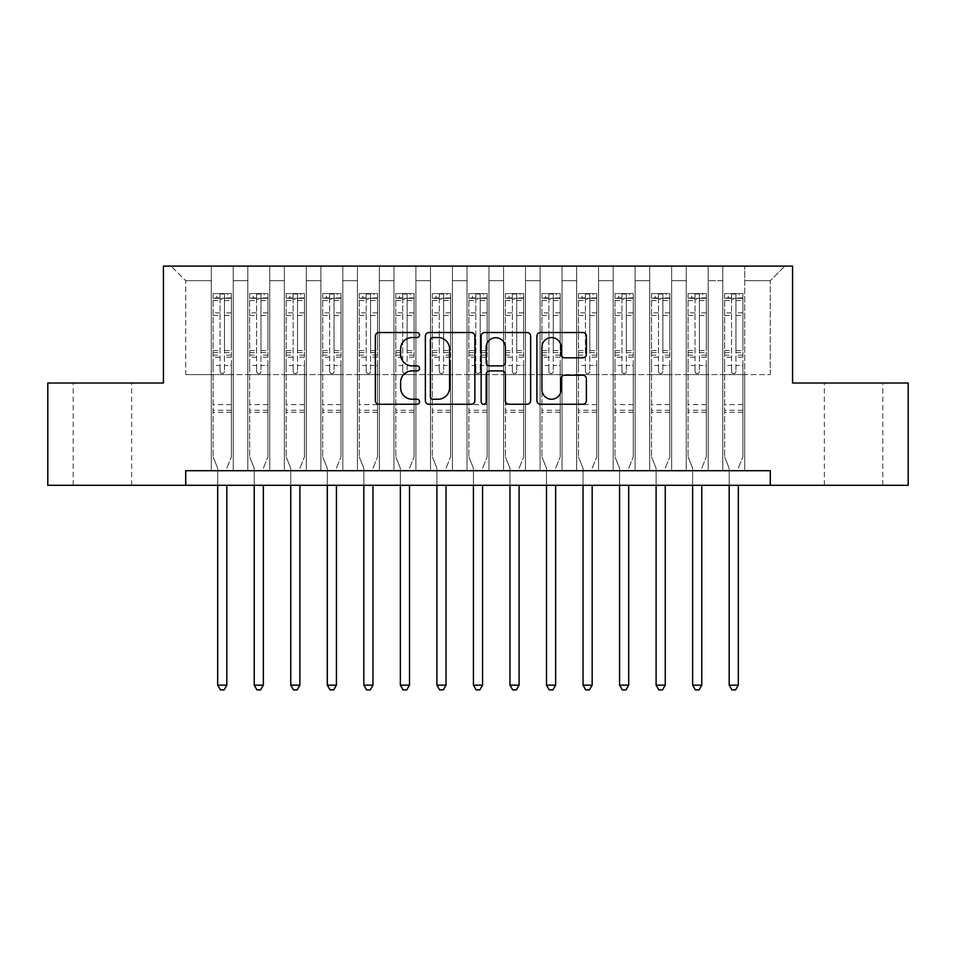 <?xml version="1.0" encoding="UTF-8"?>
<svg xmlns="http://www.w3.org/2000/svg" width="956" height="956" viewBox="0 0 956 956"><rect width="100%" height="100%" fill="white"/><g stroke="black" fill="none" stroke-linecap="round" stroke-linejoin="round"><path stroke-width="0.72" stroke-dasharray="4.78 3.58" d="M419.541 335.042A2.51 2.51 0 0 0 417.031 332.533L378.935 332.533A3.585 3.585 0 0 0 375.35 336.118L375.35 400.672A3.585 3.585 0 0 0 378.935 404.257L417.031 404.257A2.51 2.51 0 0 0 419.541 401.747A2.51 2.51 0 0 0 417.031 399.238L412.108 399.238A11.472 11.472 0 0 1 400.624 387.766L400.624 382.376A11.472 11.472 0 0 1 412.108 370.904L417.031 370.904A2.51 2.51 0 0 0 419.541 368.395A2.51 2.51 0 0 0 417.031 365.885L412.108 365.885A11.472 11.472 0 0 1 400.624 354.413L400.624 349.036A11.472 11.472 0 0 1 412.108 337.552L417.031 337.552A2.51 2.51 0 0 0 419.541 335.042M853.577 383.009L882.806 383.009L853.577 383.009M853.577 485.301L882.806 485.301L853.577 485.301M102.423 383.009L131.653 383.009L102.423 383.009M102.423 485.301L131.653 485.301L102.423 485.301M770.285 485.301L770.285 470.699L770.285 485.301L908.2 485.301L908.2 383.009L792.572 383.009L792.572 266.103L163.428 266.103L163.428 383.009L47.8 383.009L47.8 485.301L185.715 485.301L185.715 470.699L770.285 470.699L770.285 485.301L185.715 485.301L185.715 470.699L770.285 470.699L185.715 470.699L185.715 485.301M722.784 266.103L784.9 266.103L744.7 266.103L744.7 374.609L770.285 374.609L744.7 374.609L744.7 280.706L770.285 280.706L744.7 280.706L744.7 266.103L744.7 470.699L744.7 266.103L722.784 266.103L722.784 374.609L722.784 280.706L708.169 280.706L722.784 280.706L722.784 266.103L722.784 470.699L744.7 470.699L744.7 374.609L744.7 470.699L722.784 470.699L744.7 470.699L722.784 470.699L722.784 266.103M686.253 266.103L708.169 266.103L708.169 374.609L722.784 374.609L708.169 374.609L708.169 266.103L708.169 470.699L708.169 266.103L671.638 266.103L686.253 266.103L686.253 374.609L686.253 280.706L671.638 280.706L686.253 280.706L686.253 266.103L686.253 470.699L708.169 470.699L708.169 374.609L708.169 470.699L686.253 470.699L708.169 470.699L686.253 470.699L686.253 266.103M649.71 266.103L671.638 266.103L671.638 374.609L686.253 374.609L671.638 374.609L671.638 266.103L671.638 470.699L671.638 266.103L635.095 266.103L649.71 266.103L649.71 374.609L649.71 280.706L635.095 280.706L649.71 280.706L649.71 266.103L649.71 470.699L671.638 470.699L671.638 374.609L671.638 470.699L649.71 470.699L671.638 470.699L649.71 470.699L649.71 266.103M613.178 266.103L635.095 266.103L635.095 374.609L649.71 374.609L635.095 374.609L635.095 266.103L635.095 470.699L635.095 266.103L598.564 266.103L613.178 266.103L613.178 374.609L613.178 280.706L598.564 280.706L613.178 280.706L613.178 266.103L613.178 470.699L635.095 470.699L635.095 374.609L635.095 470.699L613.178 470.699L635.095 470.699L613.178 470.699L613.178 266.103M576.647 266.103L598.564 266.103L598.564 374.609L613.178 374.609L598.564 374.609L598.564 266.103L598.564 470.699L598.564 266.103L562.032 266.103L576.647 266.103L576.647 374.609L576.647 280.706L562.032 280.706L576.647 280.706L576.647 266.103L576.647 470.699L598.564 470.699L598.564 374.609L598.564 470.699L576.647 470.699L598.564 470.699L576.647 470.699L576.647 266.103M540.104 266.103L562.032 266.103L562.032 374.609L576.647 374.609L562.032 374.609L562.032 266.103L562.032 470.699L562.032 266.103L525.501 266.103L540.104 266.103L540.104 374.609L540.104 280.706L525.501 280.706L540.104 280.706L540.104 266.103L540.104 470.699L562.032 470.699L562.032 374.609L562.032 470.699L540.104 470.699L562.032 470.699L540.104 470.699L540.104 266.103M503.573 266.103L525.501 266.103L525.501 374.609L540.104 374.609L525.501 374.609L525.501 266.103L525.501 470.699L525.501 266.103L488.958 266.103L503.573 266.103L503.573 374.609L503.573 280.706L488.958 280.706L503.573 280.706L503.573 266.103L503.573 470.699L525.501 470.699L525.501 374.609L525.501 470.699L503.573 470.699L525.501 470.699L503.573 470.699L503.573 266.103M467.042 266.103L488.958 266.103L488.958 374.609L503.573 374.609L488.958 374.609L488.958 266.103L488.958 470.699L488.958 266.103L452.427 266.103L467.042 266.103L467.042 374.609L467.042 280.706L452.427 280.706L467.042 280.706L467.042 266.103L467.042 470.699L488.958 470.699L488.958 374.609L488.958 470.699L467.042 470.699L488.958 470.699L467.042 470.699L467.042 266.103M430.499 266.103L452.427 266.103L452.427 374.609L467.042 374.609L452.427 374.609L452.427 266.103L452.427 470.699L452.427 266.103L415.896 266.103L430.499 266.103L430.499 374.609L430.499 280.706L415.896 280.706L430.499 280.706L430.499 266.103L430.499 470.699L452.427 470.699L452.427 374.609L452.427 470.699L430.499 470.699L452.427 470.699L430.499 470.699L430.499 266.103M393.968 266.103L415.896 266.103L415.896 374.609L430.499 374.609L415.896 374.609L415.896 266.103L415.896 470.699L415.896 266.103L379.353 266.103L393.968 266.103L393.968 374.609L393.968 280.706L379.353 280.706L393.968 280.706L393.968 266.103L393.968 470.699L415.896 470.699L415.896 374.609L415.896 470.699L393.968 470.699L415.896 470.699L393.968 470.699L393.968 266.103M357.436 266.103L379.353 266.103L379.353 374.609L393.968 374.609L379.353 374.609L379.353 266.103L379.353 470.699L379.353 266.103L342.822 266.103L357.436 266.103L357.436 374.609L357.436 280.706L342.822 280.706L357.436 280.706L357.436 266.103L357.436 470.699L379.353 470.699L379.353 374.609L379.353 470.699L357.436 470.699L379.353 470.699L357.436 470.699L357.436 266.103M320.905 266.103L342.822 266.103L342.822 374.609L357.436 374.609L342.822 374.609L342.822 266.103L342.822 470.699L342.822 266.103L306.29 266.103L320.905 266.103L320.905 374.609L320.905 280.706L306.29 280.706L320.905 280.706L320.905 266.103L320.905 470.699L342.822 470.699L342.822 374.609L342.822 470.699L320.905 470.699L342.822 470.699L320.905 470.699L320.905 266.103M284.362 266.103L306.29 266.103L306.29 374.609L320.905 374.609L306.29 374.609L306.29 266.103L306.29 470.699L306.29 266.103L269.747 266.103L284.362 266.103L284.362 374.609L284.362 280.706L269.747 280.706L284.362 280.706L284.362 266.103L284.362 470.699L306.29 470.699L306.29 374.609L306.29 470.699L284.362 470.699L306.29 470.699L284.362 470.699L284.362 266.103M247.831 266.103L269.747 266.103L269.747 374.609L284.362 374.609L269.747 374.609L269.747 266.103L269.747 470.699L269.747 266.103L233.216 266.103L247.831 266.103L247.831 374.609L247.831 280.706L233.216 280.706L247.831 280.706L247.831 266.103L247.831 470.699L269.747 470.699L269.747 374.609L269.747 470.699L247.831 470.699L269.747 470.699L247.831 470.699L247.831 266.103M211.3 266.103L233.216 266.103L233.216 374.609L247.831 374.609L233.216 374.609L233.216 266.103L233.216 470.699L233.216 266.103L171.1 266.103L211.3 266.103L211.3 374.609L211.3 280.706L185.715 280.706L211.3 280.706L211.3 266.103L211.3 470.699L233.216 470.699L233.216 374.609L233.216 470.699L211.3 470.699L233.216 470.699L211.3 470.699L211.3 266.103M770.285 374.609L770.285 280.706L784.9 266.103L770.285 280.706L770.285 374.609M185.715 374.609L211.3 374.609L185.715 374.609L185.715 280.706L171.1 266.103L185.715 280.706L185.715 374.609M722.784 374.609L744.7 374.609L722.784 374.609L722.784 470.699L722.784 374.609M686.253 374.609L708.169 374.609L686.253 374.609L686.253 470.699L686.253 374.609M649.71 374.609L671.638 374.609L649.71 374.609L649.71 470.699L649.71 374.609M613.178 374.609L635.095 374.609L613.178 374.609L613.178 470.699L613.178 374.609M576.647 374.609L598.564 374.609L576.647 374.609L576.647 470.699L576.647 374.609M540.104 374.609L562.032 374.609L540.104 374.609L540.104 470.699L540.104 374.609M503.573 374.609L525.501 374.609L503.573 374.609L503.573 470.699L503.573 374.609M467.042 374.609L488.958 374.609L467.042 374.609L467.042 470.699L467.042 374.609M430.499 374.609L452.427 374.609L430.499 374.609L430.499 470.699L430.499 374.609M393.968 374.609L415.896 374.609L393.968 374.609L393.968 470.699L393.968 374.609M357.436 374.609L379.353 374.609L357.436 374.609L357.436 470.699L357.436 374.609M320.905 374.609L342.822 374.609L320.905 374.609L320.905 470.699L320.905 374.609M284.362 374.609L306.29 374.609L284.362 374.609L284.362 470.699L284.362 374.609M247.831 374.609L269.747 374.609L247.831 374.609L247.831 470.699L247.831 374.609M211.3 374.609L233.216 374.609L211.3 374.609L211.3 470.699L211.3 374.609M474.857 400.672L474.857 336.118A3.585 3.585 0 0 0 471.272 332.533L428.957 332.533A3.585 3.585 0 0 0 425.372 336.118L425.372 400.672A3.585 3.585 0 0 0 428.957 404.257L471.272 404.257A3.585 3.585 0 0 0 474.857 400.672M432.901 337.552A2.51 2.51 0 0 0 430.391 340.061L430.391 396.728A2.51 2.51 0 0 0 432.901 399.238L438.099 399.238A11.472 11.472 0 0 0 449.583 387.766L449.583 349.036A11.472 11.472 0 0 0 438.099 337.552L432.901 337.552M484.728 332.533L527.043 332.533A3.585 3.585 0 0 1 530.628 336.118L530.628 400.672A3.585 3.585 0 0 1 527.043 404.257L508.927 404.257A3.585 3.585 0 0 1 505.342 400.672L505.342 374.489A3.585 3.585 0 0 0 501.757 370.904L489.747 370.904A3.585 3.585 0 0 0 486.162 374.489L486.162 401.747A2.51 2.51 0 0 1 483.652 404.257A2.51 2.51 0 0 1 481.143 401.747L481.143 336.118A3.585 3.585 0 0 1 484.728 332.533M505.342 347.327A9.596 9.596 0 0 0 495.746 337.731A9.596 9.596 0 0 0 486.162 347.327L486.162 362.3A3.585 3.585 0 0 0 489.747 365.885L501.757 365.885A3.585 3.585 0 0 0 505.342 362.3L505.342 347.327M564.697 357.819L582.802 357.819A3.585 3.585 0 0 0 586.387 354.234L586.387 336.118A3.585 3.585 0 0 0 582.802 332.533L540.487 332.533A3.585 3.585 0 0 0 536.902 336.118L536.902 400.672A3.585 3.585 0 0 0 540.487 404.257L582.802 404.257A3.585 3.585 0 0 0 586.387 400.672L586.387 378.791A3.585 3.585 0 0 0 582.802 375.206L564.697 375.206A3.585 3.585 0 0 0 561.112 378.791L561.112 389.642A9.596 9.596 0 0 1 551.516 399.238A9.596 9.596 0 0 1 541.921 389.642L541.921 347.148A9.596 9.596 0 0 1 551.516 337.552A9.596 9.596 0 0 1 561.112 347.148L561.112 354.234A3.585 3.585 0 0 0 564.697 357.819M220.059 371.394A2.187 2.187 0 0 0 222.258 373.581A2.187 2.187 0 0 1 220.059 371.394L220.059 365.467L220.059 371.394M231.292 293.576L227.731 293.576L227.731 298.32L231.388 298.32L231.388 293.576L213.116 293.576L213.116 456.884L213.116 365.467L220.059 365.467L220.059 355.13L213.116 355.13M213.116 293.576L213.116 365.467L220.059 365.467L220.059 299.276L224.445 299.276L224.445 350.553L231.388 350.553L231.388 456.884L231.388 365.467L224.445 365.467L224.445 371.394A2.187 2.187 0 0 1 222.258 373.581A2.187 2.187 0 0 0 224.445 371.394L224.445 350.553M231.388 298.32L231.388 350.553M231.388 293.576L231.388 365.467L224.445 365.467L224.445 294.018L220.059 294.018L220.059 355.13M227.731 293.576L213.212 293.576M227.731 298.32L216.773 298.32L216.773 293.576M213.116 298.32L231.292 298.32M213.212 298.32L216.773 298.32M227.086 467.58L231.388 456.884L227.086 467.58A3.657 3.657 0 0 0 226.823 468.942A3.657 3.657 0 0 1 227.086 467.58M217.693 485.301L217.693 468.942A3.657 3.657 0 0 0 217.418 467.58L213.116 456.884L217.418 467.58A3.657 3.657 0 0 1 217.693 468.942L217.693 685.153L226.823 685.153L226.823 485.301M231.388 412.311L213.116 412.311M217.693 685.153L220.43 689.897L224.086 689.897L226.823 685.153M220.059 299.276L220.059 294.018M224.445 299.276L224.445 294.018M256.602 371.394A2.187 2.187 0 0 0 258.789 373.581A2.187 2.187 0 0 1 256.602 371.394L256.602 365.467L256.602 371.394M267.835 293.576L264.274 293.576L264.274 298.32L267.919 298.32L267.919 293.576L249.659 293.576L249.659 456.884L249.659 365.467L256.602 365.467L256.602 355.13L249.659 355.13M249.659 293.576L249.659 365.467L256.602 365.467L256.602 299.276L260.976 299.276L260.976 350.553L267.919 350.553L267.919 456.884L267.919 365.467L260.976 365.467L260.976 371.394A2.187 2.187 0 0 1 258.789 373.581A2.187 2.187 0 0 0 260.976 371.394L260.976 350.553M267.919 298.32L267.919 350.553M267.919 293.576L267.919 365.467L260.976 365.467L260.976 294.018L256.602 294.018L256.602 355.13M264.274 293.576L249.743 293.576M264.274 298.32L253.304 298.32L253.304 293.576M249.659 298.32L267.835 298.32M249.743 298.32L253.304 298.32M263.617 467.58L267.919 456.884L263.617 467.58A3.657 3.657 0 0 0 263.354 468.942A3.657 3.657 0 0 1 263.617 467.58M254.224 485.301L254.224 468.942A3.657 3.657 0 0 0 253.961 467.58L249.659 456.884L253.961 467.58A3.657 3.657 0 0 1 254.224 468.942L254.224 685.153L263.354 685.153L263.354 485.301M267.919 412.311L249.659 412.311M254.224 685.153L256.961 689.897L260.618 689.897L263.354 685.153M256.602 299.276L256.602 294.018M260.976 299.276L260.976 294.018M293.134 371.394A2.187 2.187 0 0 0 295.32 373.581A2.187 2.187 0 0 1 293.134 371.394L293.134 365.467L293.134 371.394M304.367 293.576L300.805 293.576L300.805 298.32L304.462 298.32L304.462 293.576L286.191 293.576L286.191 456.884L286.191 365.467L293.134 365.467L293.134 355.13L286.191 355.13M286.191 293.576L286.191 365.467L293.134 365.467L293.134 299.276L297.519 299.276L297.519 350.553L304.462 350.553L304.462 456.884L304.462 365.467L297.519 365.467L297.519 371.394A2.187 2.187 0 0 1 295.32 373.581A2.187 2.187 0 0 0 297.519 371.394L297.519 350.553M304.462 298.32L304.462 350.553M304.462 293.576L304.462 365.467L297.519 365.467L297.519 294.018L293.134 294.018L293.134 355.13M300.805 293.576L286.286 293.576M300.805 298.32L289.847 298.32L289.847 293.576M286.191 298.32L304.367 298.32M286.286 298.32L289.847 298.32M300.16 467.58L304.462 456.884L300.16 467.58A3.657 3.657 0 0 0 299.897 468.942A3.657 3.657 0 0 1 300.16 467.58M290.755 485.301L290.755 468.942A3.657 3.657 0 0 0 290.493 467.58L286.191 456.884L290.493 467.58A3.657 3.657 0 0 1 290.755 468.942L290.755 685.153L299.897 685.153L299.897 485.301M304.462 412.311L286.191 412.311M290.755 685.153L293.504 689.897L297.149 689.897L299.897 685.153M293.134 299.276L293.134 294.018M297.519 299.276L297.519 294.018M329.665 371.394A2.187 2.187 0 0 0 331.863 373.581A2.187 2.187 0 0 1 329.665 371.394L329.665 365.467L329.665 371.394M340.898 293.576L337.337 293.576L337.337 298.32L340.993 298.32L340.993 293.576L322.722 293.576L322.722 456.884L322.722 365.467L329.665 365.467L329.665 355.13L322.722 355.13M322.722 293.576L322.722 365.467L329.665 365.467L329.665 299.276L334.05 299.276L334.05 350.553L340.993 350.553L340.993 456.884L340.993 365.467L334.05 365.467L334.05 371.394A2.187 2.187 0 0 1 331.863 373.581A2.187 2.187 0 0 0 334.05 371.394L334.05 350.553M340.993 298.32L340.993 350.553M340.993 293.576L340.993 365.467L334.05 365.467L334.05 294.018L329.665 294.018L329.665 355.13M337.337 293.576L322.817 293.576M337.337 298.32L326.378 298.32L326.378 293.576M322.722 298.32L340.898 298.32M322.817 298.32L326.378 298.32M336.691 467.58L340.993 456.884L336.691 467.58A3.657 3.657 0 0 0 336.428 468.942A3.657 3.657 0 0 1 336.691 467.58M327.299 485.301L327.299 468.942A3.657 3.657 0 0 0 327.024 467.58L322.722 456.884L327.024 467.58A3.657 3.657 0 0 1 327.299 468.942L327.299 685.153L336.428 685.153L336.428 485.301M340.993 412.311L322.722 412.311M327.299 685.153L330.035 689.897L333.692 689.897L336.428 685.153M329.665 299.276L329.665 294.018M334.05 299.276L334.05 294.018M366.208 371.394A2.187 2.187 0 0 0 368.395 373.581A2.187 2.187 0 0 1 366.208 371.394L366.208 365.467L366.208 371.394M377.441 293.576L373.88 293.576L373.88 298.32L377.524 298.32L377.524 293.576L359.265 293.576L359.265 456.884L359.265 365.467L366.208 365.467L366.208 355.13L359.265 355.13M359.265 293.576L359.265 365.467L366.208 365.467L366.208 299.276L370.581 299.276L370.581 350.553L377.524 350.553L377.524 456.884L377.524 365.467L370.581 365.467L370.581 371.394A2.187 2.187 0 0 1 368.395 373.581A2.187 2.187 0 0 0 370.581 371.394L370.581 350.553M377.524 298.32L377.524 350.553M377.524 293.576L377.524 365.467L370.581 365.467L370.581 294.018L366.208 294.018L366.208 355.13M373.88 293.576L359.348 293.576M373.88 298.32L362.91 298.32L362.91 293.576M359.265 298.32L377.441 298.32M359.348 298.32L362.91 298.32M373.222 467.58L377.524 456.884L373.222 467.58A3.657 3.657 0 0 0 372.96 468.942A3.657 3.657 0 0 1 373.222 467.58M363.83 485.301L363.83 468.942A3.657 3.657 0 0 0 363.567 467.58L359.265 456.884L363.567 467.58A3.657 3.657 0 0 1 363.83 468.942L363.83 685.153L372.96 685.153L372.96 485.301M377.524 412.311L359.265 412.311M363.83 685.153L366.566 689.897L370.223 689.897L372.96 685.153M366.208 299.276L366.208 294.018M370.581 299.276L370.581 294.018M402.739 371.394A2.187 2.187 0 0 0 404.926 373.581A2.187 2.187 0 0 1 402.739 371.394L402.739 365.467L402.739 371.394M413.972 293.576L410.411 293.576L410.411 298.32L414.067 298.32L414.067 293.576L395.796 293.576L395.796 456.884L395.796 365.467L402.739 365.467L402.739 355.13L395.796 355.13M395.796 293.576L395.796 365.467L402.739 365.467L402.739 299.276L407.125 299.276L407.125 350.553L414.067 350.553L414.067 456.884L414.067 365.467L407.125 365.467L407.125 371.394A2.187 2.187 0 0 1 404.926 373.581A2.187 2.187 0 0 0 407.125 371.394L407.125 350.553M414.067 298.32L414.067 350.553M414.067 293.576L414.067 365.467L407.125 365.467L407.125 294.018L402.739 294.018L402.739 355.13M410.411 293.576L395.892 293.576M410.411 298.32L399.453 298.32L399.453 293.576M395.796 298.32L413.972 298.32M395.892 298.32L399.453 298.32M409.765 467.58L414.067 456.884L409.765 467.58A3.657 3.657 0 0 0 409.503 468.942A3.657 3.657 0 0 1 409.765 467.58M400.361 485.301L400.361 468.942A3.657 3.657 0 0 0 400.098 467.58L395.796 456.884L400.098 467.58A3.657 3.657 0 0 1 400.361 468.942L400.361 685.153L409.503 685.153L409.503 485.301M414.067 412.311L395.796 412.311M400.361 685.153L403.097 689.897L406.754 689.897L409.503 685.153M402.739 299.276L402.739 294.018M407.125 299.276L407.125 294.018M439.27 371.394A2.187 2.187 0 0 0 441.469 373.581A2.187 2.187 0 0 1 439.27 371.394L439.27 365.467L439.27 371.394M450.503 293.576L446.942 293.576L446.942 298.32L450.599 298.32L450.599 293.576L432.327 293.576L432.327 456.884L432.327 365.467L439.27 365.467L439.27 355.13L432.327 355.13M432.327 293.576L432.327 365.467L439.27 365.467L439.27 299.276L443.656 299.276L443.656 350.553L450.599 350.553L450.599 456.884L450.599 365.467L443.656 365.467L443.656 371.394A2.187 2.187 0 0 1 441.469 373.581A2.187 2.187 0 0 0 443.656 371.394L443.656 350.553M450.599 298.32L450.599 350.553M450.599 293.576L450.599 365.467L443.656 365.467L443.656 294.018L439.27 294.018L439.27 355.13M446.942 293.576L432.423 293.576M446.942 298.32L435.984 298.32L435.984 293.576M432.327 298.32L450.503 298.32M432.423 298.32L435.984 298.32M446.297 467.58L450.599 456.884L446.297 467.58A3.657 3.657 0 0 0 446.034 468.942A3.657 3.657 0 0 1 446.297 467.58M436.904 485.301L436.904 468.942A3.657 3.657 0 0 0 436.629 467.58L432.327 456.884L436.629 467.58A3.657 3.657 0 0 1 436.904 468.942L436.904 685.153L446.034 685.153L446.034 485.301M450.599 412.311L432.327 412.311M436.904 685.153L439.64 689.897L443.297 689.897L446.034 685.153M439.27 299.276L439.27 294.018M443.656 299.276L443.656 294.018M475.813 371.394A2.187 2.187 0 0 0 478 373.581A2.187 2.187 0 0 1 475.813 371.394L475.813 365.467L475.813 371.394M487.046 293.576L483.485 293.576L483.485 298.32L487.13 298.32L487.13 293.576L468.87 293.576L468.87 456.884L468.87 365.467L475.813 365.467L475.813 355.13L468.87 355.13M468.87 293.576L468.87 365.467L475.813 365.467L475.813 299.276L480.187 299.276L480.187 350.553L487.13 350.553L487.13 456.884L487.13 365.467L480.187 365.467L480.187 371.394A2.187 2.187 0 0 1 478 373.581A2.187 2.187 0 0 0 480.187 371.394L480.187 350.553M487.13 298.32L487.13 350.553M487.13 293.576L487.13 365.467L480.187 365.467L480.187 294.018L475.813 294.018L475.813 355.13M483.485 293.576L468.954 293.576M483.485 298.32L472.515 298.32L472.515 293.576M468.87 298.32L487.046 298.32M468.954 298.32L472.515 298.32M482.828 467.58L487.13 456.884L482.828 467.58A3.657 3.657 0 0 0 482.565 468.942A3.657 3.657 0 0 1 482.828 467.58M473.435 485.301L473.435 468.942A3.657 3.657 0 0 0 473.172 467.58L468.87 456.884L473.172 467.58A3.657 3.657 0 0 1 473.435 468.942L473.435 685.153L482.565 685.153L482.565 485.301M487.13 412.311L468.87 412.311M473.435 685.153L476.172 689.897L479.828 689.897L482.565 685.153M475.813 299.276L475.813 294.018M480.187 299.276L480.187 294.018M512.344 371.394A2.187 2.187 0 0 0 514.531 373.581A2.187 2.187 0 0 1 512.344 371.394L512.344 365.467L512.344 371.394M523.577 293.576L520.016 293.576L520.016 298.32L523.673 298.32L523.673 293.576L505.401 293.576L505.401 456.884L505.401 365.467L512.344 365.467L512.344 355.13L505.401 355.13M505.401 293.576L505.401 365.467L512.344 365.467L512.344 299.276L516.73 299.276L516.73 350.553L523.673 350.553L523.673 456.884L523.673 365.467L516.73 365.467L516.73 371.394A2.187 2.187 0 0 1 514.531 373.581A2.187 2.187 0 0 0 516.73 371.394L516.73 350.553M523.673 298.32L523.673 350.553M523.673 293.576L523.673 365.467L516.73 365.467L516.73 294.018L512.344 294.018L512.344 355.13M520.016 293.576L505.497 293.576M520.016 298.32L509.058 298.32L509.058 293.576M505.401 298.32L523.577 298.32M505.497 298.32L509.058 298.32M519.371 467.58L523.673 456.884L519.371 467.58A3.657 3.657 0 0 0 519.096 468.942A3.657 3.657 0 0 1 519.371 467.58M509.966 485.301L509.966 468.942A3.657 3.657 0 0 0 509.703 467.58L505.401 456.884L509.703 467.58A3.657 3.657 0 0 1 509.966 468.942L509.966 685.153L519.096 685.153L519.096 485.301M523.673 412.311L505.401 412.311M509.966 685.153L512.703 689.897L516.36 689.897L519.096 685.153M512.344 299.276L512.344 294.018M516.73 299.276L516.73 294.018M548.875 371.394A2.187 2.187 0 0 0 551.074 373.581A2.187 2.187 0 0 1 548.875 371.394L548.875 365.467L548.875 371.394M560.108 293.576L556.547 293.576L556.547 298.32L560.204 298.32L560.204 293.576L541.933 293.576L541.933 456.884L541.933 365.467L548.875 365.467L548.875 355.13L541.933 355.13M541.933 293.576L541.933 365.467L548.875 365.467L548.875 299.276L553.261 299.276L553.261 350.553L560.204 350.553L560.204 456.884L560.204 365.467L553.261 365.467L553.261 371.394A2.187 2.187 0 0 1 551.074 373.581A2.187 2.187 0 0 0 553.261 371.394L553.261 350.553M560.204 298.32L560.204 350.553M560.204 293.576L560.204 365.467L553.261 365.467L553.261 294.018L548.875 294.018L548.875 355.13M556.547 293.576L542.028 293.576M556.547 298.32L545.589 298.32L545.589 293.576M541.933 298.32L560.108 298.32M542.028 298.32L545.589 298.32M555.902 467.58L560.204 456.884L555.902 467.58A3.657 3.657 0 0 0 555.639 468.942A3.657 3.657 0 0 1 555.902 467.58M546.497 485.301L546.497 468.942A3.657 3.657 0 0 0 546.235 467.58L541.933 456.884L546.235 467.58A3.657 3.657 0 0 1 546.497 468.942L546.497 685.153L555.639 685.153L555.639 485.301M560.204 412.311L541.933 412.311M546.497 685.153L549.246 689.897L552.903 689.897L555.639 685.153M548.875 299.276L548.875 294.018M553.261 299.276L553.261 294.018M585.419 371.394A2.187 2.187 0 0 0 587.605 373.581A2.187 2.187 0 0 1 585.419 371.394L585.419 365.467L585.419 371.394M596.652 293.576L593.09 293.576L593.09 298.32L596.735 298.32L596.735 293.576L578.476 293.576L578.476 456.884L578.476 365.467L585.419 365.467L585.419 355.13L578.476 355.13M578.476 293.576L578.476 365.467L585.419 365.467L585.419 299.276L589.792 299.276L589.792 350.553L596.735 350.553L596.735 456.884L596.735 365.467L589.792 365.467L589.792 371.394A2.187 2.187 0 0 1 587.605 373.581A2.187 2.187 0 0 0 589.792 371.394L589.792 350.553M596.735 298.32L596.735 350.553M596.735 293.576L596.735 365.467L589.792 365.467L589.792 294.018L585.419 294.018L585.419 355.13M593.09 293.576L578.559 293.576M593.09 298.32L582.12 298.32L582.12 293.576M578.476 298.32L596.652 298.32M578.559 298.32L582.12 298.32M592.433 467.58L596.735 456.884L592.433 467.58A3.657 3.657 0 0 0 592.17 468.942A3.657 3.657 0 0 1 592.433 467.58M583.04 485.301L583.04 468.942A3.657 3.657 0 0 0 582.778 467.58L578.476 456.884L582.778 467.58A3.657 3.657 0 0 1 583.04 468.942L583.04 685.153L592.17 685.153L592.17 485.301M596.735 412.311L578.476 412.311M583.04 685.153L585.777 689.897L589.434 689.897L592.17 685.153M585.419 299.276L585.419 294.018M589.792 299.276L589.792 294.018M621.95 371.394A2.187 2.187 0 0 0 624.137 373.581A2.187 2.187 0 0 1 621.95 371.394L621.95 365.467L621.95 371.394M633.183 293.576L629.622 293.576L629.622 298.32L633.278 298.32L633.278 293.576L615.007 293.576L615.007 456.884L615.007 365.467L621.95 365.467L621.95 355.13L615.007 355.13M615.007 293.576L615.007 365.467L621.95 365.467L621.95 299.276L626.335 299.276L626.335 350.553L633.278 350.553L633.278 456.884L633.278 365.467L626.335 365.467L626.335 371.394A2.187 2.187 0 0 1 624.137 373.581A2.187 2.187 0 0 0 626.335 371.394L626.335 350.553M633.278 298.32L633.278 350.553M633.278 293.576L633.278 365.467L626.335 365.467L626.335 294.018L621.95 294.018L621.95 355.13M629.622 293.576L615.102 293.576M629.622 298.32L618.663 298.32L618.663 293.576M615.007 298.32L633.183 298.32M615.102 298.32L618.663 298.32M628.976 467.58L633.278 456.884L628.976 467.58A3.657 3.657 0 0 0 628.701 468.942A3.657 3.657 0 0 1 628.976 467.58M619.572 485.301L619.572 468.942A3.657 3.657 0 0 0 619.309 467.58L615.007 456.884L619.309 467.58A3.657 3.657 0 0 1 619.572 468.942L619.572 685.153L628.701 685.153L628.701 485.301M633.278 412.311L615.007 412.311M619.572 685.153L622.308 689.897L625.965 689.897L628.701 685.153M621.95 299.276L621.95 294.018M626.335 299.276L626.335 294.018M658.481 371.394A2.187 2.187 0 0 0 660.68 373.581A2.187 2.187 0 0 1 658.481 371.394L658.481 365.467L658.481 371.394M669.714 293.576L666.153 293.576L666.153 298.32L669.809 298.32L669.809 293.576L651.538 293.576L651.538 456.884L651.538 365.467L658.481 365.467L658.481 355.13L651.538 355.13M651.538 293.576L651.538 365.467L658.481 365.467L658.481 299.276L662.867 299.276L662.867 350.553L669.809 350.553L669.809 456.884L669.809 365.467L662.867 365.467L662.867 371.394A2.187 2.187 0 0 1 660.68 373.581A2.187 2.187 0 0 0 662.867 371.394L662.867 350.553M669.809 298.32L669.809 350.553M669.809 293.576L669.809 365.467L662.867 365.467L662.867 294.018L658.481 294.018L658.481 355.13M666.153 293.576L651.634 293.576M666.153 298.32L655.195 298.32L655.195 293.576M651.538 298.32L669.714 298.32M651.634 298.32L655.195 298.32M665.507 467.58L669.809 456.884L665.507 467.58A3.657 3.657 0 0 0 665.245 468.942A3.657 3.657 0 0 1 665.507 467.58M656.103 485.301L656.103 468.942A3.657 3.657 0 0 0 655.84 467.58L651.538 456.884L655.84 467.58A3.657 3.657 0 0 1 656.103 468.942L656.103 685.153L665.245 685.153L665.245 485.301M669.809 412.311L651.538 412.311M656.103 685.153L658.851 689.897L662.496 689.897L665.245 685.153M658.481 299.276L658.481 294.018M662.867 299.276L662.867 294.018M695.024 371.394A2.187 2.187 0 0 0 697.211 373.581A2.187 2.187 0 0 1 695.024 371.394L695.024 365.467L695.024 371.394M706.257 293.576L702.696 293.576L702.696 298.32L706.341 298.32L706.341 293.576L688.081 293.576L688.081 456.884L688.081 365.467L695.024 365.467L695.024 355.13L688.081 355.13M688.081 293.576L688.081 365.467L695.024 365.467L695.024 299.276L699.398 299.276L699.398 350.553L706.341 350.553L706.341 456.884L706.341 365.467L699.398 365.467L699.398 371.394A2.187 2.187 0 0 1 697.211 373.581A2.187 2.187 0 0 0 699.398 371.394L699.398 350.553M706.341 298.32L706.341 350.553M706.341 293.576L706.341 365.467L699.398 365.467L699.398 294.018L695.024 294.018L695.024 355.13M702.696 293.576L688.165 293.576M702.696 298.32L691.726 298.32L691.726 293.576M688.081 298.32L706.257 298.32M688.165 298.32L691.726 298.32M702.039 467.58L706.341 456.884L702.039 467.58A3.657 3.657 0 0 0 701.776 468.942A3.657 3.657 0 0 1 702.039 467.58M692.646 485.301L692.646 468.942A3.657 3.657 0 0 0 692.383 467.58L688.081 456.884L692.383 467.58A3.657 3.657 0 0 1 692.646 468.942L692.646 685.153L701.776 685.153L701.776 485.301M706.341 412.311L688.081 412.311M692.646 685.153L695.382 689.897L699.039 689.897L701.776 685.153M695.024 299.276L695.024 294.018M699.398 299.276L699.398 294.018M731.555 371.394A2.187 2.187 0 0 0 733.742 373.581A2.187 2.187 0 0 1 731.555 371.394L731.555 365.467L731.555 371.394M742.788 293.576L739.227 293.576L739.227 298.32L742.884 298.32L742.884 293.576L724.612 293.576L724.612 456.884L724.612 365.467L731.555 365.467L731.555 355.13L724.612 355.13M724.612 293.576L724.612 365.467L731.555 365.467L731.555 299.276L735.941 299.276L735.941 350.553L742.884 350.553L742.884 456.884L742.884 365.467L735.941 365.467L735.941 371.394A2.187 2.187 0 0 1 733.742 373.581A2.187 2.187 0 0 0 735.941 371.394L735.941 350.553M742.884 298.32L742.884 350.553M742.884 293.576L742.884 365.467L735.941 365.467L735.941 294.018L731.555 294.018L731.555 355.13M739.227 293.576L724.708 293.576M739.227 298.32L728.269 298.32L728.269 293.576M724.612 298.32L742.788 298.32M724.708 298.32L728.269 298.32M738.582 467.58L742.884 456.884L738.582 467.58A3.657 3.657 0 0 0 738.307 468.942A3.657 3.657 0 0 1 738.582 467.58M729.177 485.301L729.177 468.942A3.657 3.657 0 0 0 728.914 467.58L724.612 456.884L728.914 467.58A3.657 3.657 0 0 1 729.177 468.942L729.177 685.153L738.307 685.153L738.307 485.301M742.884 412.311L724.612 412.311M729.177 685.153L731.914 689.897L735.57 689.897L738.307 685.153M731.555 299.276L731.555 294.018M735.941 299.276L735.941 294.018M220.059 312.875L213.116 312.875M213.116 315.48L220.059 315.48M213.116 350.553L220.059 350.553M231.388 404.639L213.116 404.639M220.059 357.197L213.116 357.197M231.388 357.197L224.445 357.197M213.116 352.621L220.059 352.621M224.445 352.621L231.388 352.621M231.388 355.13L224.445 355.13M231.388 312.875L224.445 312.875M224.445 315.48L231.388 315.48M220.059 297.937L213.116 297.937M213.116 300.543L220.059 300.543M231.388 297.937L224.445 297.937M224.445 300.543L231.388 300.543M231.388 410.255L213.116 410.255M256.602 312.875L249.659 312.875M249.659 315.48L256.602 315.48M249.659 350.553L256.602 350.553M267.919 404.639L249.659 404.639M256.602 357.197L249.659 357.197M267.919 357.197L260.976 357.197M249.659 352.621L256.602 352.621M260.976 352.621L267.919 352.621M267.919 355.13L260.976 355.13M267.919 312.875L260.976 312.875M260.976 315.48L267.919 315.48M256.602 297.937L249.659 297.937M249.659 300.543L256.602 300.543M267.919 297.937L260.976 297.937M260.976 300.543L267.919 300.543M267.919 410.255L249.659 410.255M293.134 312.875L286.191 312.875M286.191 315.48L293.134 315.48M286.191 350.553L293.134 350.553M304.462 404.639L286.191 404.639M293.134 357.197L286.191 357.197M304.462 357.197L297.519 357.197M286.191 352.621L293.134 352.621M297.519 352.621L304.462 352.621M304.462 355.13L297.519 355.13M304.462 312.875L297.519 312.875M297.519 315.48L304.462 315.48M293.134 297.937L286.191 297.937M286.191 300.543L293.134 300.543M304.462 297.937L297.519 297.937M297.519 300.543L304.462 300.543M304.462 410.255L286.191 410.255M329.665 312.875L322.722 312.875M322.722 315.48L329.665 315.48M322.722 350.553L329.665 350.553M340.993 404.639L322.722 404.639M329.665 357.197L322.722 357.197M340.993 357.197L334.05 357.197M322.722 352.621L329.665 352.621M334.05 352.621L340.993 352.621M340.993 355.13L334.05 355.13M340.993 312.875L334.05 312.875M334.05 315.48L340.993 315.48M329.665 297.937L322.722 297.937M322.722 300.543L329.665 300.543M340.993 297.937L334.05 297.937M334.05 300.543L340.993 300.543M340.993 410.255L322.722 410.255M366.208 312.875L359.265 312.875M359.265 315.48L366.208 315.48M359.265 350.553L366.208 350.553M377.524 404.639L359.265 404.639M366.208 357.197L359.265 357.197M377.524 357.197L370.581 357.197M359.265 352.621L366.208 352.621M370.581 352.621L377.524 352.621M377.524 355.13L370.581 355.13M377.524 312.875L370.581 312.875M370.581 315.48L377.524 315.48M366.208 297.937L359.265 297.937M359.265 300.543L366.208 300.543M377.524 297.937L370.581 297.937M370.581 300.543L377.524 300.543M377.524 410.255L359.265 410.255M402.739 312.875L395.796 312.875M395.796 315.48L402.739 315.48M395.796 350.553L402.739 350.553M414.067 404.639L395.796 404.639M402.739 357.197L395.796 357.197M414.067 357.197L407.125 357.197M395.796 352.621L402.739 352.621M407.125 352.621L414.067 352.621M414.067 355.13L407.125 355.13M414.067 312.875L407.125 312.875M407.125 315.48L414.067 315.48M402.739 297.937L395.796 297.937M395.796 300.543L402.739 300.543M414.067 297.937L407.125 297.937M407.125 300.543L414.067 300.543M414.067 410.255L395.796 410.255M439.27 312.875L432.327 312.875M432.327 315.48L439.27 315.48M432.327 350.553L439.27 350.553M450.599 404.639L432.327 404.639M439.27 357.197L432.327 357.197M450.599 357.197L443.656 357.197M432.327 352.621L439.27 352.621M443.656 352.621L450.599 352.621M450.599 355.13L443.656 355.13M450.599 312.875L443.656 312.875M443.656 315.48L450.599 315.48M439.27 297.937L432.327 297.937M432.327 300.543L439.27 300.543M450.599 297.937L443.656 297.937M443.656 300.543L450.599 300.543M450.599 410.255L432.327 410.255M475.813 312.875L468.87 312.875M468.87 315.48L475.813 315.48M468.87 350.553L475.813 350.553M487.13 404.639L468.87 404.639M475.813 357.197L468.87 357.197M487.13 357.197L480.187 357.197M468.87 352.621L475.813 352.621M480.187 352.621L487.13 352.621M487.13 355.13L480.187 355.13M487.13 312.875L480.187 312.875M480.187 315.48L487.13 315.48M475.813 297.937L468.87 297.937M468.87 300.543L475.813 300.543M487.13 297.937L480.187 297.937M480.187 300.543L487.13 300.543M487.13 410.255L468.87 410.255M512.344 312.875L505.401 312.875M505.401 315.48L512.344 315.48M505.401 350.553L512.344 350.553M523.673 404.639L505.401 404.639M512.344 357.197L505.401 357.197M523.673 357.197L516.73 357.197M505.401 352.621L512.344 352.621M516.73 352.621L523.673 352.621M523.673 355.13L516.73 355.13M523.673 312.875L516.73 312.875M516.73 315.48L523.673 315.48M512.344 297.937L505.401 297.937M505.401 300.543L512.344 300.543M523.673 297.937L516.73 297.937M516.73 300.543L523.673 300.543M523.673 410.255L505.401 410.255M548.875 312.875L541.933 312.875M541.933 315.48L548.875 315.48M541.933 350.553L548.875 350.553M560.204 404.639L541.933 404.639M548.875 357.197L541.933 357.197M560.204 357.197L553.261 357.197M541.933 352.621L548.875 352.621M553.261 352.621L560.204 352.621M560.204 355.13L553.261 355.13M560.204 312.875L553.261 312.875M553.261 315.48L560.204 315.48M548.875 297.937L541.933 297.937M541.933 300.543L548.875 300.543M560.204 297.937L553.261 297.937M553.261 300.543L560.204 300.543M560.204 410.255L541.933 410.255M585.419 312.875L578.476 312.875M578.476 315.48L585.419 315.48M578.476 350.553L585.419 350.553M596.735 404.639L578.476 404.639M585.419 357.197L578.476 357.197M596.735 357.197L589.792 357.197M578.476 352.621L585.419 352.621M589.792 352.621L596.735 352.621M596.735 355.13L589.792 355.13M596.735 312.875L589.792 312.875M589.792 315.48L596.735 315.48M585.419 297.937L578.476 297.937M578.476 300.543L585.419 300.543M596.735 297.937L589.792 297.937M589.792 300.543L596.735 300.543M596.735 410.255L578.476 410.255M621.95 312.875L615.007 312.875M615.007 315.48L621.95 315.48M615.007 350.553L621.95 350.553M633.278 404.639L615.007 404.639M621.95 357.197L615.007 357.197M633.278 357.197L626.335 357.197M615.007 352.621L621.95 352.621M626.335 352.621L633.278 352.621M633.278 355.13L626.335 355.13M633.278 312.875L626.335 312.875M626.335 315.48L633.278 315.48M621.95 297.937L615.007 297.937M615.007 300.543L621.95 300.543M633.278 297.937L626.335 297.937M626.335 300.543L633.278 300.543M633.278 410.255L615.007 410.255M658.481 312.875L651.538 312.875M651.538 315.48L658.481 315.48M651.538 350.553L658.481 350.553M669.809 404.639L651.538 404.639M658.481 357.197L651.538 357.197M669.809 357.197L662.867 357.197M651.538 352.621L658.481 352.621M662.867 352.621L669.809 352.621M669.809 355.13L662.867 355.13M669.809 312.875L662.867 312.875M662.867 315.48L669.809 315.48M658.481 297.937L651.538 297.937M651.538 300.543L658.481 300.543M669.809 297.937L662.867 297.937M662.867 300.543L669.809 300.543M669.809 410.255L651.538 410.255M695.024 312.875L688.081 312.875M688.081 315.48L695.024 315.48M688.081 350.553L695.024 350.553M706.341 404.639L688.081 404.639M695.024 357.197L688.081 357.197M706.341 357.197L699.398 357.197M688.081 352.621L695.024 352.621M699.398 352.621L706.341 352.621M706.341 355.13L699.398 355.13M706.341 312.875L699.398 312.875M699.398 315.48L706.341 315.48M695.024 297.937L688.081 297.937M688.081 300.543L695.024 300.543M706.341 297.937L699.398 297.937M699.398 300.543L706.341 300.543M706.341 410.255L688.081 410.255M731.555 312.875L724.612 312.875M724.612 315.48L731.555 315.48M724.612 350.553L731.555 350.553M742.884 404.639L724.612 404.639M731.555 357.197L724.612 357.197M742.884 357.197L735.941 357.197M724.612 352.621L731.555 352.621M735.941 352.621L742.884 352.621M742.884 355.13L735.941 355.13M742.884 312.875L735.941 312.875M735.941 315.48L742.884 315.48M731.555 297.937L724.612 297.937M724.612 300.543L731.555 300.543M742.884 297.937L735.941 297.937M735.941 300.543L742.884 300.543M742.884 410.255L724.612 410.255M824.347 485.301L824.347 383.009M73.194 485.301L73.194 383.009M131.653 485.301L131.653 383.009M882.806 485.301L882.806 383.009"/><path stroke-width="1.43" d="M419.541 335.042A2.51 2.51 0 0 0 417.031 332.533L378.935 332.533A3.585 3.585 0 0 0 375.35 336.118L375.35 400.672A3.585 3.585 0 0 0 378.935 404.257L417.031 404.257A2.51 2.51 0 0 0 419.541 401.747A2.51 2.51 0 0 0 417.031 399.238L412.108 399.238A11.472 11.472 0 0 1 400.624 387.766L400.624 382.376A11.472 11.472 0 0 1 412.108 370.904L417.031 370.904A2.51 2.51 0 0 0 419.541 368.395A2.51 2.51 0 0 0 417.031 365.885L412.108 365.885A11.472 11.472 0 0 1 400.624 354.413L400.624 349.036A11.472 11.472 0 0 1 412.108 337.552L417.031 337.552A2.51 2.51 0 0 0 419.541 335.042M582.802 357.819A3.585 3.585 0 0 0 586.387 354.234L586.387 336.118A3.585 3.585 0 0 0 582.802 332.533L540.487 332.533A3.585 3.585 0 0 0 536.902 336.118L536.902 400.672A3.585 3.585 0 0 0 540.487 404.257L582.802 404.257A3.585 3.585 0 0 0 586.387 400.672L586.387 378.791A3.585 3.585 0 0 0 582.802 375.206L564.697 375.206A3.585 3.585 0 0 0 561.112 378.791L561.112 389.642A9.596 9.596 0 0 1 551.516 399.238A9.596 9.596 0 0 1 541.921 389.642L541.921 347.148A9.596 9.596 0 0 1 551.516 337.552A9.596 9.596 0 0 1 561.112 347.148L561.112 354.234A3.585 3.585 0 0 0 564.697 357.819L582.802 357.819M770.285 485.301L770.285 470.699L185.715 470.699L185.715 485.301L908.2 485.301L908.2 383.009L792.572 383.009L792.572 266.103L163.428 266.103L163.428 383.009L47.8 383.009L47.8 485.301L185.715 485.301M474.857 336.118A3.585 3.585 0 0 0 471.272 332.533L428.957 332.533A3.585 3.585 0 0 0 425.372 336.118L425.372 400.672A3.585 3.585 0 0 0 428.957 404.257L471.272 404.257A3.585 3.585 0 0 0 474.857 400.672L474.857 336.118M484.728 332.533L527.043 332.533A3.585 3.585 0 0 1 530.628 336.118L530.628 400.672A3.585 3.585 0 0 1 527.043 404.257L508.927 404.257A3.585 3.585 0 0 1 505.342 400.672L505.342 374.489A3.585 3.585 0 0 0 501.757 370.904L489.747 370.904A3.585 3.585 0 0 0 486.162 374.489L486.162 401.747A2.51 2.51 0 0 1 483.652 404.257A2.51 2.51 0 0 1 481.143 401.747L481.143 336.118A3.585 3.585 0 0 1 484.728 332.533M432.901 337.552A2.51 2.51 0 0 0 430.391 340.061L430.391 396.728A2.51 2.51 0 0 0 432.901 399.238L438.099 399.238A11.472 11.472 0 0 0 449.583 387.766L449.583 349.036A11.472 11.472 0 0 0 438.099 337.552L432.901 337.552M505.342 347.327A9.596 9.596 0 0 0 495.746 337.731A9.596 9.596 0 0 0 486.162 347.327L486.162 362.3A3.585 3.585 0 0 0 489.747 365.885L501.757 365.885A3.585 3.585 0 0 0 505.342 362.3L505.342 347.327M217.693 485.301L217.693 685.153L226.823 685.153L226.823 485.301M226.823 685.153L224.086 689.897L220.43 689.897L217.693 685.153M254.224 485.301L254.224 685.153L263.354 685.153L263.354 485.301M263.354 685.153L260.618 689.897L256.961 689.897L254.224 685.153M290.755 485.301L290.755 685.153L299.897 685.153L299.897 485.301M299.897 685.153L297.149 689.897L293.504 689.897L290.755 685.153M327.299 485.301L327.299 685.153L336.428 685.153L336.428 485.301M336.428 685.153L333.692 689.897L330.035 689.897L327.299 685.153M363.83 485.301L363.83 685.153L372.96 685.153L372.96 485.301M372.96 685.153L370.223 689.897L366.566 689.897L363.83 685.153M400.361 485.301L400.361 685.153L409.503 685.153L409.503 485.301M409.503 685.153L406.754 689.897L403.097 689.897L400.361 685.153M436.904 485.301L436.904 685.153L446.034 685.153L446.034 485.301M446.034 685.153L443.297 689.897L439.64 689.897L436.904 685.153M473.435 485.301L473.435 685.153L482.565 685.153L482.565 485.301M482.565 685.153L479.828 689.897L476.172 689.897L473.435 685.153M509.966 485.301L509.966 685.153L519.096 685.153L519.096 485.301M519.096 685.153L516.36 689.897L512.703 689.897L509.966 685.153M546.497 485.301L546.497 685.153L555.639 685.153L555.639 485.301M555.639 685.153L552.903 689.897L549.246 689.897L546.497 685.153M583.04 485.301L583.04 685.153L592.17 685.153L592.17 485.301M592.17 685.153L589.434 689.897L585.777 689.897L583.04 685.153M619.572 485.301L619.572 685.153L628.701 685.153L628.701 485.301M628.701 685.153L625.965 689.897L622.308 689.897L619.572 685.153M656.103 485.301L656.103 685.153L665.245 685.153L665.245 485.301M665.245 685.153L662.496 689.897L658.851 689.897L656.103 685.153M692.646 485.301L692.646 685.153L701.776 685.153L701.776 485.301M701.776 685.153L699.039 689.897L695.382 689.897L692.646 685.153M729.177 485.301L729.177 685.153L738.307 685.153L738.307 485.301M738.307 685.153L735.57 689.897L731.914 689.897L729.177 685.153"/></g></svg>
